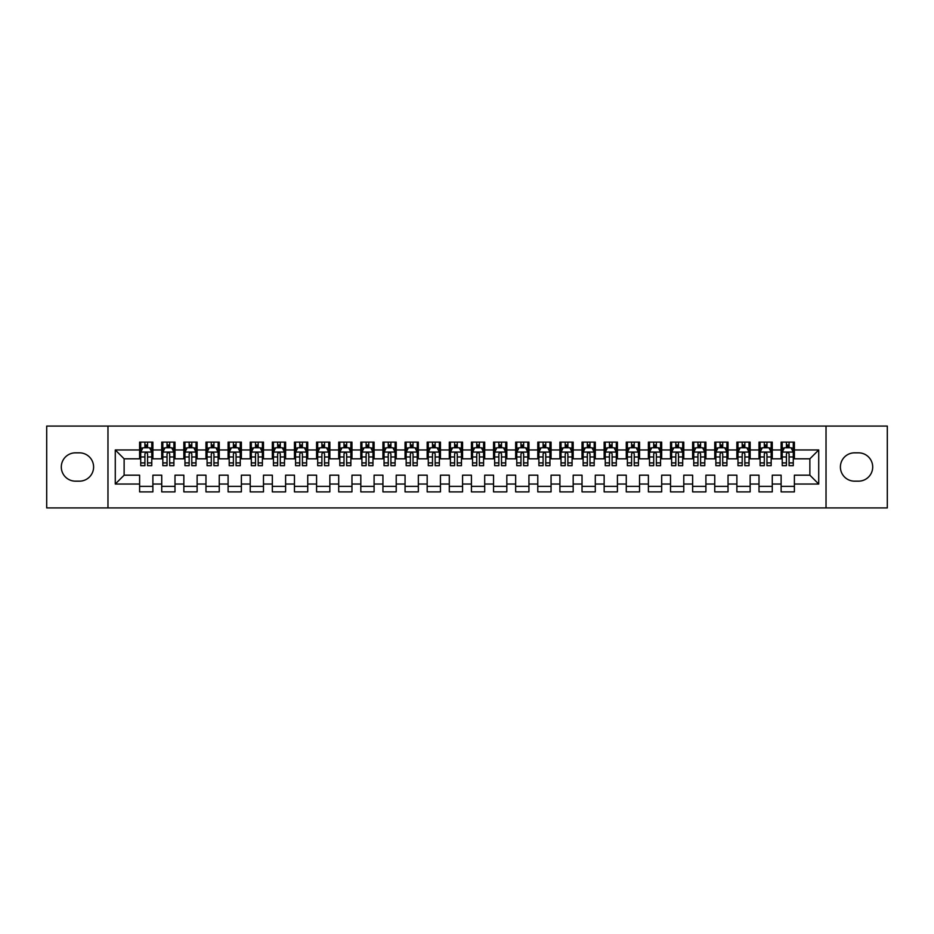<?xml version="1.0" encoding="UTF-8"?>
<svg xmlns="http://www.w3.org/2000/svg" width="934" height="934" viewBox="0 0 934 934"><rect width="100%" height="100%" fill="white"/><g stroke="black" fill="none" stroke-linecap="round" stroke-linejoin="round"><path stroke-width="1.4" d="M826.03 507.921L887.3 507.921L887.3 426.079L826.03 426.079L826.03 507.921L107.97 507.921L107.97 426.079L46.7 426.079L46.7 507.921L107.97 507.921M826.03 426.079L107.97 426.079M115.279 484.034L115.279 449.966L139.61 449.966L139.61 458.816L124.129 458.816L124.129 475.184L115.279 484.034L139.61 484.034L139.61 491.891L152.884 491.891L152.884 484.034L161.734 484.034L161.734 491.891L174.997 491.891L174.997 484.034L183.846 484.034L183.846 491.891L197.121 491.891L197.121 484.034L205.97 484.034L205.97 491.891L219.245 491.891L219.245 484.034L228.094 484.034L228.094 491.891L241.369 491.891L241.369 484.034L250.219 484.034L250.219 491.891L263.481 491.891L263.481 484.034L272.331 484.034L272.331 491.891L285.606 491.891L285.606 484.034L294.455 484.034L294.455 491.891L307.73 491.891L307.73 484.034L316.579 484.034L316.579 491.891L329.854 491.891L329.854 484.034L338.703 484.034L338.703 491.891L351.966 491.891L351.966 484.034L360.816 484.034L360.816 491.891L374.09 491.891L374.09 484.034L382.94 484.034L382.94 491.891L396.214 491.891L396.214 484.034L405.064 484.034L405.064 491.891L418.339 491.891L418.339 484.034L427.177 484.034L427.177 491.891L440.451 491.891L440.451 484.034L449.301 484.034L449.301 491.891L462.575 491.891L462.575 484.034L471.425 484.034L471.425 491.891L484.699 491.891L484.699 484.034L493.549 484.034L493.549 491.891L506.823 491.891L506.823 484.034L515.661 484.034L515.661 491.891L528.936 491.891L528.936 484.034L537.786 484.034L537.786 491.891L551.06 491.891L551.06 484.034L559.91 484.034L559.91 491.891L573.184 491.891L573.184 484.034L582.034 484.034L582.034 491.891L595.297 491.891L595.297 484.034L604.146 484.034L604.146 491.891L617.421 491.891L617.421 484.034L626.27 484.034L626.27 491.891L639.545 491.891L639.545 484.034L648.394 484.034L648.394 491.891L661.669 491.891L661.669 484.034L670.519 484.034L670.519 491.891L683.781 491.891L683.781 484.034L692.631 484.034L692.631 491.891L705.906 491.891L705.906 484.034L714.755 484.034L714.755 491.891L728.03 491.891L728.03 484.034L736.879 484.034L736.879 491.891L750.154 491.891L750.154 484.034L759.003 484.034L759.003 491.891L772.266 491.891L772.266 484.034L781.116 484.034L781.116 491.891L794.39 491.891L794.39 475.184L809.871 475.184L809.871 458.816L794.39 458.816L794.39 449.966L818.721 449.966L818.721 484.034L794.39 484.034M794.39 449.966L794.39 442.109L781.116 442.109L781.116 449.966L772.266 449.966L772.266 442.109L759.003 442.109L759.003 449.966L750.154 449.966L750.154 442.109L736.879 442.109L736.879 449.966L728.03 449.966L728.03 442.109L714.755 442.109L714.755 449.966L705.906 449.966L705.906 442.109L692.631 442.109L692.631 449.966L683.781 449.966L683.781 442.109L670.519 442.109L670.519 449.966L661.669 449.966L661.669 442.109L648.394 442.109L648.394 449.966L639.545 449.966L639.545 442.109L626.27 442.109L626.27 449.966L617.421 449.966L617.421 442.109L604.146 442.109L604.146 449.966L595.297 449.966L595.297 442.109L582.034 442.109L582.034 449.966L573.184 449.966L573.184 442.109L559.91 442.109L559.91 449.966L551.06 449.966L551.06 442.109L537.786 442.109L537.786 449.966L528.936 449.966L528.936 442.109L515.661 442.109L515.661 449.966L506.823 449.966L506.823 442.109L493.549 442.109L493.549 449.966L484.699 449.966L484.699 442.109L471.425 442.109L471.425 449.966L462.575 449.966L462.575 442.109L449.301 442.109L449.301 449.966L440.451 449.966L440.451 442.109L427.177 442.109L427.177 449.966L418.339 449.966L418.339 442.109L405.064 442.109L405.064 449.966L396.214 449.966L396.214 442.109L382.94 442.109L382.94 449.966L374.09 449.966L374.09 442.109L360.816 442.109L360.816 449.966L351.966 449.966L351.966 442.109L338.703 442.109L338.703 449.966L329.854 449.966L329.854 442.109L316.579 442.109L316.579 449.966L307.73 449.966L307.73 442.109L294.455 442.109L294.455 449.966L285.606 449.966L285.606 442.109L272.331 442.109L272.331 449.966L263.481 449.966L263.481 442.109L250.219 442.109L250.219 449.966L241.369 449.966L241.369 442.109L228.094 442.109L228.094 449.966L219.245 449.966L219.245 442.109L205.97 442.109L205.97 449.966L197.121 449.966L197.121 442.109L183.846 442.109L183.846 449.966L174.997 449.966L174.997 442.109L161.734 442.109L161.734 449.966L152.884 449.966L152.884 442.109L139.61 442.109L139.61 449.966M772.266 484.034L772.266 475.184L781.116 475.184L781.116 484.034M818.721 449.966L809.871 458.816M750.154 484.034L750.154 475.184L759.003 475.184L759.003 484.034M781.116 449.966L781.116 458.816L772.266 458.816L772.266 449.966M728.03 484.034L728.03 475.184L736.879 475.184L736.879 484.034M759.003 449.966L759.003 458.816L750.154 458.816L750.154 449.966M705.906 484.034L705.906 475.184L714.755 475.184L714.755 484.034M736.879 449.966L736.879 458.816L728.03 458.816L728.03 449.966M683.781 484.034L683.781 475.184L692.631 475.184L692.631 484.034M714.755 449.966L714.755 458.816L705.906 458.816L705.906 449.966M661.669 484.034L661.669 475.184L670.519 475.184L670.519 484.034M692.631 449.966L692.631 458.816L683.781 458.816L683.781 449.966M639.545 484.034L639.545 475.184L648.394 475.184L648.394 484.034M670.519 449.966L670.519 458.816L661.669 458.816L661.669 449.966M617.421 484.034L617.421 475.184L626.27 475.184L626.27 484.034M648.394 449.966L648.394 458.816L639.545 458.816L639.545 449.966M595.297 484.034L595.297 475.184L604.146 475.184L604.146 484.034M626.27 449.966L626.27 458.816L617.421 458.816L617.421 449.966M573.184 484.034L573.184 475.184L582.034 475.184L582.034 484.034M604.146 449.966L604.146 458.816L595.297 458.816L595.297 449.966M551.06 484.034L551.06 475.184L559.91 475.184L559.91 484.034M582.034 449.966L582.034 458.816L573.184 458.816L573.184 449.966M528.936 484.034L528.936 475.184L537.786 475.184L537.786 484.034M559.91 449.966L559.91 458.816L551.06 458.816L551.06 449.966M506.823 484.034L506.823 475.184L515.661 475.184L515.661 484.034M537.786 449.966L537.786 458.816L528.936 458.816L528.936 449.966M484.699 484.034L484.699 475.184L493.549 475.184L493.549 484.034M515.661 449.966L515.661 458.816L506.823 458.816L506.823 449.966M462.575 484.034L462.575 475.184L471.425 475.184L471.425 484.034M493.549 449.966L493.549 458.816L484.699 458.816L484.699 449.966M440.451 484.034L440.451 475.184L449.301 475.184L449.301 484.034M471.425 449.966L471.425 458.816L462.575 458.816L462.575 449.966M418.339 484.034L418.339 475.184L427.177 475.184L427.177 484.034M449.301 449.966L449.301 458.816L440.451 458.816L440.451 449.966M396.214 484.034L396.214 475.184L405.064 475.184L405.064 484.034M427.177 449.966L427.177 458.816L418.339 458.816L418.339 449.966M374.09 484.034L374.09 475.184L382.94 475.184L382.94 484.034M405.064 449.966L405.064 458.816L396.214 458.816L396.214 449.966M351.966 484.034L351.966 475.184L360.816 475.184L360.816 484.034M382.94 449.966L382.94 458.816L374.09 458.816L374.09 449.966M329.854 484.034L329.854 475.184L338.703 475.184L338.703 484.034M360.816 449.966L360.816 458.816L351.966 458.816L351.966 449.966M307.73 484.034L307.73 475.184L316.579 475.184L316.579 484.034M338.703 449.966L338.703 458.816L329.854 458.816L329.854 449.966M285.606 484.034L285.606 475.184L294.455 475.184L294.455 484.034M316.579 449.966L316.579 458.816L307.73 458.816L307.73 449.966M263.481 484.034L263.481 475.184L272.331 475.184L272.331 484.034M294.455 449.966L294.455 458.816L285.606 458.816L285.606 449.966M241.369 484.034L241.369 475.184L250.219 475.184L250.219 484.034M272.331 449.966L272.331 458.816L263.481 458.816L263.481 449.966M219.245 484.034L219.245 475.184L228.094 475.184L228.094 484.034M250.219 449.966L250.219 458.816L241.369 458.816L241.369 449.966M197.121 484.034L197.121 475.184L205.97 475.184L205.97 484.034M228.094 449.966L228.094 458.816L219.245 458.816L219.245 449.966M174.997 484.034L174.997 475.184L183.846 475.184L183.846 484.034M205.97 449.966L205.97 458.816L197.121 458.816L197.121 449.966M152.884 484.034L152.884 475.184L161.734 475.184L161.734 484.034M183.846 449.966L183.846 458.816L174.997 458.816L174.997 449.966M124.129 475.184L139.61 475.184L139.61 484.034M161.734 449.966L161.734 458.816L152.884 458.816L152.884 449.966M781.116 447.643L782.225 447.643M793.281 447.643L794.39 447.643M759.003 447.643L760.101 447.643M771.169 447.643L772.266 447.643M736.879 447.643L737.988 447.643M749.045 447.643L750.154 447.643M714.755 447.643L715.864 447.643M726.921 447.643L728.03 447.643M692.631 447.643L693.74 447.643M704.796 447.643L705.906 447.643M670.519 447.643L671.616 447.643M682.684 447.643L683.781 447.643M648.394 447.643L649.504 447.643M660.56 447.643L661.669 447.643M626.27 447.643L627.379 447.643M638.436 447.643L639.545 447.643M604.146 447.643L605.255 447.643M616.312 447.643L617.421 447.643M582.034 447.643L583.131 447.643M594.199 447.643L595.297 447.643M559.91 447.643L561.019 447.643M572.075 447.643L573.184 447.643M537.786 447.643L538.895 447.643M549.951 447.643L551.06 447.643M515.661 447.643L516.771 447.643M527.838 447.643L528.936 447.643M493.549 447.643L494.646 447.643M505.714 447.643L506.823 447.643M471.425 447.643L472.534 447.643M483.59 447.643L484.699 447.643M449.301 447.643L450.41 447.643M461.466 447.643L462.575 447.643M427.177 447.643L428.286 447.643M439.354 447.643L440.451 447.643M405.064 447.643L406.162 447.643M417.229 447.643L418.339 447.643M382.94 447.643L384.049 447.643M395.105 447.643L396.214 447.643M360.816 447.643L361.925 447.643M372.981 447.643L374.09 447.643M338.703 447.643L339.801 447.643M350.869 447.643L351.966 447.643M316.579 447.643L317.688 447.643M328.745 447.643L329.854 447.643M294.455 447.643L295.564 447.643M306.621 447.643L307.73 447.643M272.331 447.643L273.44 447.643M284.496 447.643L285.606 447.643M250.219 447.643L251.316 447.643M262.384 447.643L263.481 447.643M228.094 447.643L229.204 447.643M240.26 447.643L241.369 447.643M205.97 447.643L207.079 447.643M218.136 447.643L219.245 447.643M183.846 447.643L184.955 447.643M196.012 447.643L197.121 447.643M161.734 447.643L162.831 447.643M173.899 447.643L174.997 447.643M139.61 447.643L140.719 447.643M151.775 447.643L152.884 447.643M139.61 486.357L152.884 486.357M161.734 486.357L174.997 486.357M183.846 486.357L197.121 486.357M205.97 486.357L219.245 486.357M228.094 486.357L241.369 486.357M250.219 486.357L263.481 486.357M272.331 486.357L285.606 486.357M294.455 486.357L307.73 486.357M316.579 486.357L329.854 486.357M338.703 486.357L351.966 486.357M360.816 486.357L374.09 486.357M382.94 486.357L396.214 486.357M405.064 486.357L418.339 486.357M427.177 486.357L440.451 486.357M449.301 486.357L462.575 486.357M471.425 486.357L484.699 486.357M493.549 486.357L506.823 486.357M515.661 486.357L528.936 486.357M537.786 486.357L551.06 486.357M559.91 486.357L573.184 486.357M582.034 486.357L595.297 486.357M604.146 486.357L617.421 486.357M626.27 486.357L639.545 486.357M648.394 486.357L661.669 486.357M670.519 486.357L683.781 486.357M692.631 486.357L705.906 486.357M714.755 486.357L728.03 486.357M736.879 486.357L750.154 486.357M759.003 486.357L772.266 486.357M781.116 486.357L794.39 486.357M115.279 449.966L124.129 458.816M809.871 475.184L818.721 484.034M75.456 452.838A14.162 14.162 0 0 0 61.305 467A14.162 14.162 0 0 0 75.456 481.162L79.437 481.162A14.162 14.162 0 0 0 93.598 467A14.162 14.162 0 0 0 79.437 452.838L75.456 452.838M858.544 481.162A14.162 14.162 0 0 0 872.695 467A14.162 14.162 0 0 0 858.544 452.838L854.563 452.838A14.162 14.162 0 0 0 840.402 467A14.162 14.162 0 0 0 854.563 481.162L858.544 481.162M147.572 444.993L144.922 444.993M151.775 462.902L147.572 462.902L147.572 465.669L151.775 465.669L151.775 452.184L149.568 447.76L142.925 447.76L140.719 452.184L140.719 465.669L144.922 465.669L144.922 462.902L140.719 462.902M140.719 452.184L140.719 442.109M151.775 452.184L151.775 442.109M144.922 447.76L144.922 442.109M147.572 442.109L147.572 447.76M147.572 462.902L147.572 453.842C146.685 452.138 145.809 452.138 144.922 453.842L144.922 462.902M147.572 447.643L144.922 447.643M169.696 444.993L167.034 444.993M173.899 462.902L169.696 462.902L169.696 465.669L173.899 465.669L173.899 452.184L171.681 447.76L165.049 447.76L162.831 452.184L162.831 465.669L167.034 465.669L167.034 462.902L162.831 462.902M162.831 452.184L162.831 442.109M173.899 452.184L173.899 442.109M167.034 447.76L167.034 442.109M169.696 442.109L169.696 447.76M169.696 462.902L169.696 453.842C168.809 452.138 167.922 452.138 167.034 453.842L167.034 462.902M169.696 447.643L167.034 447.643M191.809 444.993L189.158 444.993M196.012 462.902L191.809 462.902L191.809 465.669L196.012 465.669L196.012 452.184L193.805 447.76L187.174 447.76L184.955 452.184L184.955 465.669L189.158 465.669L189.158 462.902L184.955 462.902M184.955 452.184L184.955 442.109M196.012 452.184L196.012 442.109M189.158 447.76L189.158 442.109M191.809 442.109L191.809 447.76M191.809 462.902L191.809 453.842C190.933 452.138 190.046 452.138 189.158 453.842L189.158 462.902M191.809 447.643L189.158 447.643M213.933 444.993L211.282 444.993M218.136 462.902L213.933 462.902L213.933 465.669L218.136 465.669L218.136 452.184L215.929 447.76L209.286 447.76L207.079 452.184L207.079 465.669L211.282 465.669L211.282 462.902L207.079 462.902M207.079 452.184L207.079 442.109M218.136 452.184L218.136 442.109M211.282 447.76L211.282 442.109M213.933 442.109L213.933 447.76M213.933 462.902L213.933 453.842C213.057 452.138 212.17 452.138 211.282 453.842L211.282 462.902M213.933 447.643L211.282 447.643M236.057 444.993L233.407 444.993M240.26 462.902L236.057 462.902L236.057 465.669L240.26 465.669L240.26 452.184L238.042 447.76L231.41 447.76L229.204 452.184L229.204 465.669L233.407 465.669L233.407 462.902L229.204 462.902M229.204 452.184L229.204 442.109M240.26 452.184L240.26 442.109M233.407 447.76L233.407 442.109M236.057 442.109L236.057 447.76M236.057 462.902L236.057 453.842C235.17 452.138 234.282 452.138 233.407 453.842L233.407 462.902M236.057 447.643L233.407 447.643M258.181 444.993L255.519 444.993M262.384 462.902L258.181 462.902L258.181 465.669L262.384 465.669L262.384 452.184L260.166 447.76L253.534 447.76L251.316 452.184L251.316 465.669L255.519 465.669L255.519 462.902L251.316 462.902M251.316 452.184L251.316 442.109M262.384 452.184L262.384 442.109M255.519 447.76L255.519 442.109M258.181 442.109L258.181 447.76M258.181 462.902L258.181 453.842C257.294 452.138 256.406 452.138 255.519 453.842L255.519 462.902M258.181 447.643L255.519 447.643M280.293 444.993L277.643 444.993M284.496 462.902L280.293 462.902L280.293 465.669L284.496 465.669L284.496 452.184L282.29 447.76L275.658 447.76L273.44 452.184L273.44 465.669L277.643 465.669L277.643 462.902L273.44 462.902M273.44 452.184L273.44 442.109M284.496 452.184L284.496 442.109M277.643 447.76L277.643 442.109M280.293 442.109L280.293 447.76M280.293 462.902L280.293 453.842C279.418 452.138 278.53 452.138 277.643 453.842L277.643 462.902M280.293 447.643L277.643 447.643M302.418 444.993L299.767 444.993M306.621 462.902L302.418 462.902L302.418 465.669L306.621 465.669L306.621 452.184L304.414 447.76L297.771 447.76L295.564 452.184L295.564 465.669L299.767 465.669L299.767 462.902L295.564 462.902M295.564 452.184L295.564 442.109M306.621 452.184L306.621 442.109M299.767 447.76L299.767 442.109M302.418 442.109L302.418 447.76M302.418 462.902L302.418 453.842C301.53 452.138 300.655 452.138 299.767 453.842L299.767 462.902M302.418 447.643L299.767 447.643M324.542 444.993L321.891 444.993M328.745 462.902L324.542 462.902L324.542 465.669L328.745 465.669L328.745 452.184L326.526 447.76L319.895 447.76L317.688 452.184L317.688 465.669L321.891 465.669L321.891 462.902L317.688 462.902M317.688 452.184L317.688 442.109M328.745 452.184L328.745 442.109M321.891 447.76L321.891 442.109M324.542 442.109L324.542 447.76M324.542 462.902L324.542 453.842C323.654 452.138 322.767 452.138 321.891 453.842L321.891 462.902M324.542 447.643L321.891 447.643M346.666 444.993L344.004 444.993M350.869 462.902L346.666 462.902L346.666 465.669L350.869 465.669L350.869 452.184L348.651 447.76L342.019 447.76L339.801 452.184L339.801 465.669L344.004 465.669L344.004 462.902L339.801 462.902M339.801 452.184L339.801 442.109M350.869 452.184L350.869 442.109M344.004 447.76L344.004 442.109M346.666 442.109L346.666 447.76M346.666 462.902L346.666 453.842C345.778 452.138 344.891 452.138 344.004 453.842L344.004 462.902M346.666 447.643L344.004 447.643M368.778 444.993L366.128 444.993M372.981 462.902L368.778 462.902L368.778 465.669L372.981 465.669L372.981 452.184L370.775 447.76L364.132 447.76L361.925 452.184L361.925 465.669L366.128 465.669L366.128 462.902L361.925 462.902M361.925 452.184L361.925 442.109M372.981 452.184L372.981 442.109M366.128 447.76L366.128 442.109M368.778 442.109L368.778 447.76M368.778 462.902L368.778 453.842C367.903 452.138 367.015 452.138 366.128 453.842L366.128 462.902M368.778 447.643L366.128 447.643M390.902 444.993L388.252 444.993M395.105 462.902L390.902 462.902L390.902 465.669L395.105 465.669L395.105 452.184L392.899 447.76L386.256 447.76L384.049 452.184L384.049 465.669L388.252 465.669L388.252 462.902L384.049 462.902M384.049 452.184L384.049 442.109M395.105 452.184L395.105 442.109M388.252 447.76L388.252 442.109M390.902 442.109L390.902 447.76M390.902 462.902L390.902 453.842C390.015 452.138 389.139 452.138 388.252 453.842L388.252 462.902M390.902 447.643L388.252 447.643M413.026 444.993L410.365 444.993M417.229 462.902L413.026 462.902L413.026 465.669L417.229 465.669L417.229 452.184L415.011 447.76L408.38 447.76L406.162 452.184L406.162 465.669L410.365 465.669L410.365 462.902L406.162 462.902M406.162 452.184L406.162 442.109M417.229 452.184L417.229 442.109M410.365 447.76L410.365 442.109M413.026 442.109L413.026 447.76M413.026 462.902L413.026 453.842C412.139 452.138 411.252 452.138 410.365 453.842L410.365 462.902M413.026 447.643L410.365 447.643M435.151 444.993L432.489 444.993M439.354 462.902L435.151 462.902L435.151 465.669L439.354 465.669L439.354 452.184L437.135 447.76L430.504 447.76L428.286 452.184L428.286 465.669L432.489 465.669L432.489 462.902L428.286 462.902M428.286 452.184L428.286 442.109M439.354 452.184L439.354 442.109M432.489 447.76L432.489 442.109M435.151 442.109L435.151 447.76M435.151 462.902L435.151 453.842C434.263 452.138 433.376 452.138 432.489 453.842L432.489 462.902M435.151 447.643L432.489 447.643M457.263 444.993L454.613 444.993M461.466 462.902L457.263 462.902L457.263 465.669L461.466 465.669L461.466 452.184L459.259 447.76L452.616 447.76L450.41 452.184L450.41 465.669L454.613 465.669L454.613 462.902L450.41 462.902M450.41 452.184L450.41 442.109M461.466 452.184L461.466 442.109M454.613 447.76L454.613 442.109M457.263 442.109L457.263 447.76M457.263 462.902L457.263 453.842C456.387 452.138 455.5 452.138 454.613 453.842L454.613 462.902M457.263 447.643L454.613 447.643M479.387 444.993L476.737 444.993M483.59 462.902L479.387 462.902L479.387 465.669L483.59 465.669L483.59 452.184L481.384 447.76L474.741 447.76L472.534 452.184L472.534 465.669L476.737 465.669L476.737 462.902L472.534 462.902M472.534 452.184L472.534 442.109M483.59 452.184L483.59 442.109M476.737 447.76L476.737 442.109M479.387 442.109L479.387 447.76M479.387 462.902L479.387 453.842C478.5 452.138 477.624 452.138 476.737 453.842L476.737 462.902M479.387 447.643L476.737 447.643M501.511 444.993L498.849 444.993M505.714 462.902L501.511 462.902L501.511 465.669L505.714 465.669L505.714 452.184L503.496 447.76L496.865 447.76L494.646 452.184L494.646 465.669L498.849 465.669L498.849 462.902L494.646 462.902M494.646 452.184L494.646 442.109M505.714 452.184L505.714 442.109M498.849 447.76L498.849 442.109M501.511 442.109L501.511 447.76M501.511 462.902L501.511 453.842C500.624 452.138 499.737 452.138 498.849 453.842L498.849 462.902M501.511 447.643L498.849 447.643M523.635 444.993L520.974 444.993M527.838 462.902L523.635 462.902L523.635 465.669L527.838 465.669L527.838 452.184L525.62 447.76L518.989 447.76L516.771 452.184L516.771 465.669L520.974 465.669L520.974 462.902L516.771 462.902M516.771 452.184L516.771 442.109M527.838 452.184L527.838 442.109M520.974 447.76L520.974 442.109M523.635 442.109L523.635 447.76M523.635 462.902L523.635 453.842C522.748 452.138 521.861 452.138 520.974 453.842L520.974 462.902M523.635 447.643L520.974 447.643M545.748 444.993L543.098 444.993M549.951 462.902L545.748 462.902L545.748 465.669L549.951 465.669L549.951 452.184L547.744 447.76L541.101 447.76L538.895 452.184L538.895 465.669L543.098 465.669L543.098 462.902L538.895 462.902M538.895 452.184L538.895 442.109M549.951 452.184L549.951 442.109M543.098 447.76L543.098 442.109M545.748 442.109L545.748 447.76M545.748 462.902L545.748 453.842C544.872 452.138 543.985 452.138 543.098 453.842L543.098 462.902M545.748 447.643L543.098 447.643M567.872 444.993L565.222 444.993M572.075 462.902L567.872 462.902L567.872 465.669L572.075 465.669L572.075 452.184L569.868 447.76L563.225 447.76L561.019 452.184L561.019 465.669L565.222 465.669L565.222 462.902L561.019 462.902M561.019 452.184L561.019 442.109M572.075 452.184L572.075 442.109M565.222 447.76L565.222 442.109M567.872 442.109L567.872 447.76M567.872 462.902L567.872 453.842C566.985 452.138 566.109 452.138 565.222 453.842L565.222 462.902M567.872 447.643L565.222 447.643M589.996 444.993L587.334 444.993M594.199 462.902L589.996 462.902L589.996 465.669L594.199 465.669L594.199 452.184L591.981 447.76L585.349 447.76L583.131 452.184L583.131 465.669L587.334 465.669L587.334 462.902L583.131 462.902M583.131 452.184L583.131 442.109M594.199 452.184L594.199 442.109M587.334 447.76L587.334 442.109M589.996 442.109L589.996 447.76M589.996 462.902L589.996 453.842C589.109 452.138 588.222 452.138 587.334 453.842L587.334 462.902M589.996 447.643L587.334 447.643M612.109 444.993L609.458 444.993M616.312 462.902L612.109 462.902L612.109 465.669L616.312 465.669L616.312 452.184L614.105 447.76L607.474 447.76L605.255 452.184L605.255 465.669L609.458 465.669L609.458 462.902L605.255 462.902M605.255 452.184L605.255 442.109M616.312 452.184L616.312 442.109M609.458 447.76L609.458 442.109M612.109 442.109L612.109 447.76M612.109 462.902L612.109 453.842C611.233 452.138 610.346 452.138 609.458 453.842L609.458 462.902M612.109 447.643L609.458 447.643M634.233 444.993L631.582 444.993M638.436 462.902L634.233 462.902L634.233 465.669L638.436 465.669L638.436 452.184L636.229 447.76L629.586 447.76L627.379 452.184L627.379 465.669L631.582 465.669L631.582 462.902L627.379 462.902M627.379 452.184L627.379 442.109M638.436 452.184L638.436 442.109M631.582 447.76L631.582 442.109M634.233 442.109L634.233 447.76M634.233 462.902L634.233 453.842C633.357 452.138 632.47 452.138 631.582 453.842L631.582 462.902M634.233 447.643L631.582 447.643M656.357 444.993L653.707 444.993M660.56 462.902L656.357 462.902L656.357 465.669L660.56 465.669L660.56 452.184L658.342 447.76L651.71 447.76L649.504 452.184L649.504 465.669L653.707 465.669L653.707 462.902L649.504 462.902M649.504 452.184L649.504 442.109M660.56 452.184L660.56 442.109M653.707 447.76L653.707 442.109M656.357 442.109L656.357 447.76M656.357 462.902L656.357 453.842C655.47 452.138 654.582 452.138 653.707 453.842L653.707 462.902M656.357 447.643L653.707 447.643M678.481 444.993L675.819 444.993M682.684 462.902L678.481 462.902L678.481 465.669L682.684 465.669L682.684 452.184L680.466 447.76L673.834 447.76L671.616 452.184L671.616 465.669L675.819 465.669L675.819 462.902L671.616 462.902M671.616 452.184L671.616 442.109M682.684 452.184L682.684 442.109M675.819 447.76L675.819 442.109M678.481 442.109L678.481 447.76M678.481 462.902L678.481 453.842C677.594 452.138 676.706 452.138 675.819 453.842L675.819 462.902M678.481 447.643L675.819 447.643M700.593 444.993L697.943 444.993M704.796 462.902L700.593 462.902L700.593 465.669L704.796 465.669L704.796 452.184L702.59 447.76L695.958 447.76L693.74 452.184L693.74 465.669L697.943 465.669L697.943 462.902L693.74 462.902M693.74 452.184L693.74 442.109M704.796 452.184L704.796 442.109M697.943 447.76L697.943 442.109M700.593 442.109L700.593 447.76M700.593 462.902L700.593 453.842C699.718 452.138 698.83 452.138 697.943 453.842L697.943 462.902M700.593 447.643L697.943 447.643M722.718 444.993L720.067 444.993M726.921 462.902L722.718 462.902L722.718 465.669L726.921 465.669L726.921 452.184L724.714 447.76L718.071 447.76L715.864 452.184L715.864 465.669L720.067 465.669L720.067 462.902L715.864 462.902M715.864 452.184L715.864 442.109M726.921 452.184L726.921 442.109M720.067 447.76L720.067 442.109M722.718 442.109L722.718 447.76M722.718 462.902L722.718 453.842C721.83 452.138 720.955 452.138 720.067 453.842L720.067 462.902M722.718 447.643L720.067 447.643M744.842 444.993L742.191 444.993M749.045 462.902L744.842 462.902L744.842 465.669L749.045 465.669L749.045 452.184L746.826 447.76L740.195 447.76L737.988 452.184L737.988 465.669L742.191 465.669L742.191 462.902L737.988 462.902M737.988 452.184L737.988 442.109M749.045 452.184L749.045 442.109M742.191 447.76L742.191 442.109M744.842 442.109L744.842 447.76M744.842 462.902L744.842 453.842C743.954 452.138 743.067 452.138 742.191 453.842L742.191 462.902M744.842 447.643L742.191 447.643M766.966 444.993L764.304 444.993M771.169 462.902L766.966 462.902L766.966 465.669L771.169 465.669L771.169 452.184L768.951 447.76L762.319 447.76L760.101 452.184L760.101 465.669L764.304 465.669L764.304 462.902L760.101 462.902M760.101 452.184L760.101 442.109M771.169 452.184L771.169 442.109M764.304 447.76L764.304 442.109M766.966 442.109L766.966 447.76M766.966 462.902L766.966 453.842C766.078 452.138 765.191 452.138 764.304 453.842L764.304 462.902M766.966 447.643L764.304 447.643M789.078 444.993L786.428 444.993M793.281 462.902L789.078 462.902L789.078 465.669L793.281 465.669L793.281 452.184L791.075 447.76L784.432 447.76L782.225 452.184L782.225 465.669L786.428 465.669L786.428 462.902L782.225 462.902M782.225 452.184L782.225 442.109M793.281 452.184L793.281 442.109M786.428 447.76L786.428 442.109M789.078 442.109L789.078 447.76M789.078 462.902L789.078 453.842C788.203 452.138 787.315 452.138 786.428 453.842L786.428 462.902M789.078 447.643L786.428 447.643M151.717 452.068L140.765 452.068M140.719 448.016L142.797 448.016M149.697 448.016L151.775 448.016M144.922 456.971L140.719 456.971M151.775 456.971L147.572 456.971M147.572 446.394L144.922 446.394M173.841 452.068L162.89 452.068M162.831 448.016L164.909 448.016M171.821 448.016L173.899 448.016M167.034 456.971L162.831 456.971M173.899 456.971L169.696 456.971M169.696 446.394L167.034 446.394M195.965 452.068L185.014 452.068M184.955 448.016L187.033 448.016M193.933 448.016L196.012 448.016M189.158 456.971L184.955 456.971M196.012 456.971L191.809 456.971M191.809 446.394L189.158 446.394M218.077 452.068L207.138 452.068M207.079 448.016L209.158 448.016M216.058 448.016L218.136 448.016M211.282 456.971L207.079 456.971M218.136 456.971L213.933 456.971M213.933 446.394L211.282 446.394M240.201 452.068L229.25 452.068M229.204 448.016L231.282 448.016M238.182 448.016L240.26 448.016M233.407 456.971L229.204 456.971M240.26 456.971L236.057 456.971M236.057 446.394L233.407 446.394M262.326 452.068L251.374 452.068M251.316 448.016L253.394 448.016M260.306 448.016L262.384 448.016M255.519 456.971L251.316 456.971M262.384 456.971L258.181 456.971M258.181 446.394L255.519 446.394M284.45 452.068L273.499 452.068M273.44 448.016L275.518 448.016M282.418 448.016L284.496 448.016M277.643 456.971L273.44 456.971M284.496 456.971L280.293 456.971M280.293 446.394L277.643 446.394M306.562 452.068L295.623 452.068M295.564 448.016L297.642 448.016M304.542 448.016L306.621 448.016M299.767 456.971L295.564 456.971M306.621 456.971L302.418 456.971M302.418 446.394L299.767 446.394M328.686 452.068L317.735 452.068M317.688 448.016L319.767 448.016M326.666 448.016L328.745 448.016M321.891 456.971L317.688 456.971M328.745 456.971L324.542 456.971M324.542 446.394L321.891 446.394M350.81 452.068L339.859 452.068M339.801 448.016L341.879 448.016M348.791 448.016L350.869 448.016M344.004 456.971L339.801 456.971M350.869 456.971L346.666 456.971M346.666 446.394L344.004 446.394M372.935 452.068L361.983 452.068M361.925 448.016L364.003 448.016M370.903 448.016L372.981 448.016M366.128 456.971L361.925 456.971M372.981 456.971L368.778 456.971M368.778 446.394L366.128 446.394M395.047 452.068L384.096 452.068M384.049 448.016L386.127 448.016M393.027 448.016L395.105 448.016M388.252 456.971L384.049 456.971M395.105 456.971L390.902 456.971M390.902 446.394L388.252 446.394M417.171 452.068L406.22 452.068M406.162 448.016L408.251 448.016M415.151 448.016L417.229 448.016M410.365 456.971L406.162 456.971M417.229 456.971L413.026 456.971M413.026 446.394L410.365 446.394M439.295 452.068L428.344 452.068M428.286 448.016L430.364 448.016M437.264 448.016L439.354 448.016M432.489 456.971L428.286 456.971M439.354 456.971L435.151 456.971M435.151 446.394L432.489 446.394M461.419 452.068L450.468 452.068M450.41 448.016L452.488 448.016M459.388 448.016L461.466 448.016M454.613 456.971L450.41 456.971M461.466 456.971L457.263 456.971M457.263 446.394L454.613 446.394M483.532 452.068L472.581 452.068M472.534 448.016L474.612 448.016M481.512 448.016L483.59 448.016M476.737 456.971L472.534 456.971M483.59 456.971L479.387 456.971M479.387 446.394L476.737 446.394M505.656 452.068L494.705 452.068M494.646 448.016L496.736 448.016M503.636 448.016L505.714 448.016M498.849 456.971L494.646 456.971M505.714 456.971L501.511 456.971M501.511 446.394L498.849 446.394M527.78 452.068L516.829 452.068M516.771 448.016L518.849 448.016M525.749 448.016L527.838 448.016M520.974 456.971L516.771 456.971M527.838 456.971L523.635 456.971M523.635 446.394L520.974 446.394M549.904 452.068L538.953 452.068M538.895 448.016L540.973 448.016M547.873 448.016L549.951 448.016M543.098 456.971L538.895 456.971M549.951 456.971L545.748 456.971M545.748 446.394L543.098 446.394M572.017 452.068L561.065 452.068M561.019 448.016L563.097 448.016M569.997 448.016L572.075 448.016M565.222 456.971L561.019 456.971M572.075 456.971L567.872 456.971M567.872 446.394L565.222 446.394M594.141 452.068L583.19 452.068M583.131 448.016L585.209 448.016M592.121 448.016L594.199 448.016M587.334 456.971L583.131 456.971M594.199 456.971L589.996 456.971M589.996 446.394L587.334 446.394M616.265 452.068L605.314 452.068M605.255 448.016L607.334 448.016M614.233 448.016L616.312 448.016M609.458 456.971L605.255 456.971M616.312 456.971L612.109 456.971M612.109 446.394L609.458 446.394M638.377 452.068L627.438 452.068M627.379 448.016L629.458 448.016M636.358 448.016L638.436 448.016M631.582 456.971L627.379 456.971M638.436 456.971L634.233 456.971M634.233 446.394L631.582 446.394M660.501 452.068L649.55 452.068M649.504 448.016L651.582 448.016M658.482 448.016L660.56 448.016M653.707 456.971L649.504 456.971M660.56 456.971L656.357 456.971M656.357 446.394L653.707 446.394M682.626 452.068L671.674 452.068M671.616 448.016L673.694 448.016M680.606 448.016L682.684 448.016M675.819 456.971L671.616 456.971M682.684 456.971L678.481 456.971M678.481 446.394L675.819 446.394M704.75 452.068L693.799 452.068M693.74 448.016L695.818 448.016M702.718 448.016L704.796 448.016M697.943 456.971L693.74 456.971M704.796 456.971L700.593 456.971M700.593 446.394L697.943 446.394M726.862 452.068L715.923 452.068M715.864 448.016L717.942 448.016M724.842 448.016L726.921 448.016M720.067 456.971L715.864 456.971M726.921 456.971L722.718 456.971M722.718 446.394L720.067 446.394M748.986 452.068L738.035 452.068M737.988 448.016L740.067 448.016M746.966 448.016L749.045 448.016M742.191 456.971L737.988 456.971M749.045 456.971L744.842 456.971M744.842 446.394L742.191 446.394M771.11 452.068L760.159 452.068M760.101 448.016L762.179 448.016M769.091 448.016L771.169 448.016M764.304 456.971L760.101 456.971M771.169 456.971L766.966 456.971M766.966 446.394L764.304 446.394M793.235 452.068L782.283 452.068M782.225 448.016L784.303 448.016M791.203 448.016L793.281 448.016M786.428 456.971L782.225 456.971M793.281 456.971L789.078 456.971M789.078 446.394L786.428 446.394"/></g></svg>
